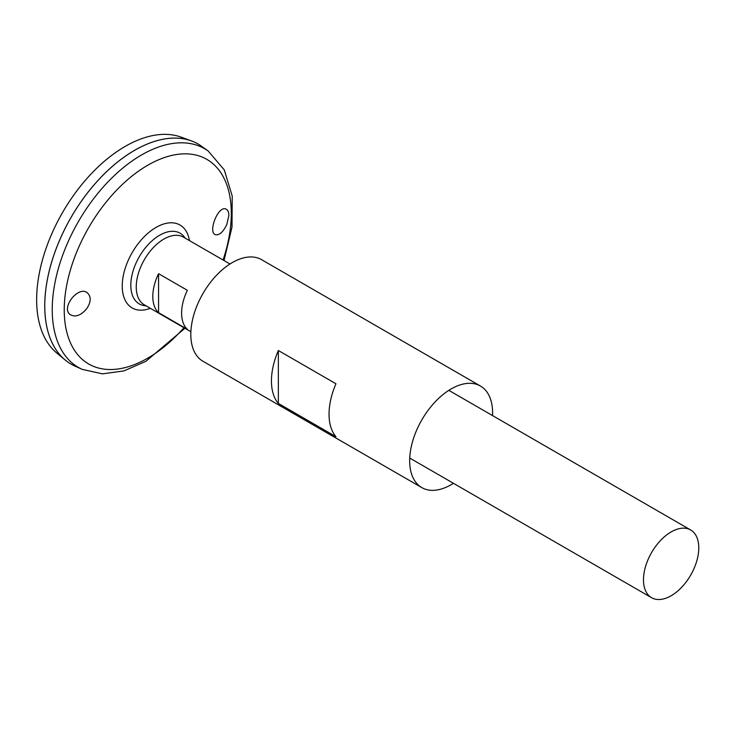 <?xml version="1.0" encoding="UTF-8"?>
<svg xmlns="http://www.w3.org/2000/svg" width="735" height="735" viewBox="0 0 735 735"><rect width="100%" height="100%" fill="white"/><g stroke="black" fill="none" stroke-linecap="round" stroke-linejoin="round"><path stroke-width="1.1" d="M453.44 483.299A58.644 33.856 -60 0 1 451.134 484.705A58.644 33.856 -60 0 1 421.816 487.608A58.644 33.856 -60 0 1 421.816 419.896A58.644 33.856 -60 0 1 480.451 386.04A58.644 33.856 -60 0 1 492.533 415.587M421.816 487.608L202.961 361.262A58.644 33.856 -60 0 1 202.961 293.541A58.644 33.856 -60 0 1 261.605 259.685L480.451 386.04M335.95 436.691L278.354 403.441A58.644 33.856 -60 0 1 278.354 350.503L335.95 383.762A58.644 33.856 120 0 0 335.95 436.691M278.354 403.441L278.354 350.503M226.812 224.478C223.164 232.03 219.379 235.439 215.465 234.704C207.555 232.37 218.304 205.001 226.022 209.107C227.868 209.953 228.815 212.057 228.861 215.428L226.812 224.478M86.555 308.93C91.011 302.296 91.36 297.004 87.603 293.063C78.746 284.794 60.546 307.901 70.183 314.589C75.264 317.492 80.721 315.6 86.555 308.93M190.879 331.715L144.345 304.85A39.093 22.574 -60 0 1 144.345 259.703A39.093 22.574 -60 0 1 183.438 237.129L229.972 263.994M671.138 595.763A39.093 22.574 -60 0 1 651.587 597.702A39.093 22.574 -60 0 1 651.587 552.555A39.093 22.574 -60 0 1 690.689 529.99A39.093 22.574 -60 0 1 696.679 561.31A39.093 22.574 -60 0 1 671.138 595.763M158.567 273.677L187.361 290.307A39.093 22.574 120 0 0 187.361 329.308L158.567 312.687A39.093 22.574 -60 0 1 158.567 273.677L158.567 312.687M146.026 305.815A40.829 23.575 -60 0 1 139.264 256.772A40.829 23.575 -60 0 1 185.119 238.103M208.198 151.024A126.255 72.894 -60 0 0 78.388 221.621A126.255 72.894 -60 0 0 82.145 369.337L74.86 366.058A127.063 73.362 -60 0 1 71.075 217.404A127.063 73.362 -60 0 1 201.702 146.348L208.198 151.024L224.304 169.932L232.223 196.098L231.994 227.087L224.019 260.558M44.761 305.935A127.026 73.335 -60 0 1 134.597 150.344M71.065 364.11A127.063 73.362 -60 0 1 65.057 359.911A127.063 73.362 -60 0 1 71.056 217.385A127.063 73.362 -60 0 1 191.486 140.927A127.063 73.362 -60 0 1 198.119 144.042M65.057 359.911L56.659 352.91A125.189 72.278 -60 0 1 62.567 212.488A125.189 72.278 -60 0 1 181.223 137.16L191.486 140.927M183.961 327.718A118.133 68.199 -60 0 1 147.772 358.138A118.133 68.199 -60 0 1 65.167 295.02A118.133 68.199 -60 0 1 172.348 155.305A118.133 68.199 -60 0 1 223.054 260.006M150.344 308.314A47.867 27.636 -60 0 1 122.295 283.774A47.867 27.636 -60 0 1 154.166 228.567A47.867 27.636 -60 0 1 189.437 240.593M690.689 529.99L448.828 390.349M651.587 597.702L409.735 458.061M82.145 369.337L102.441 373.858L123.903 370.909L145.842 361.344L184.917 328.269"/></g></svg>
